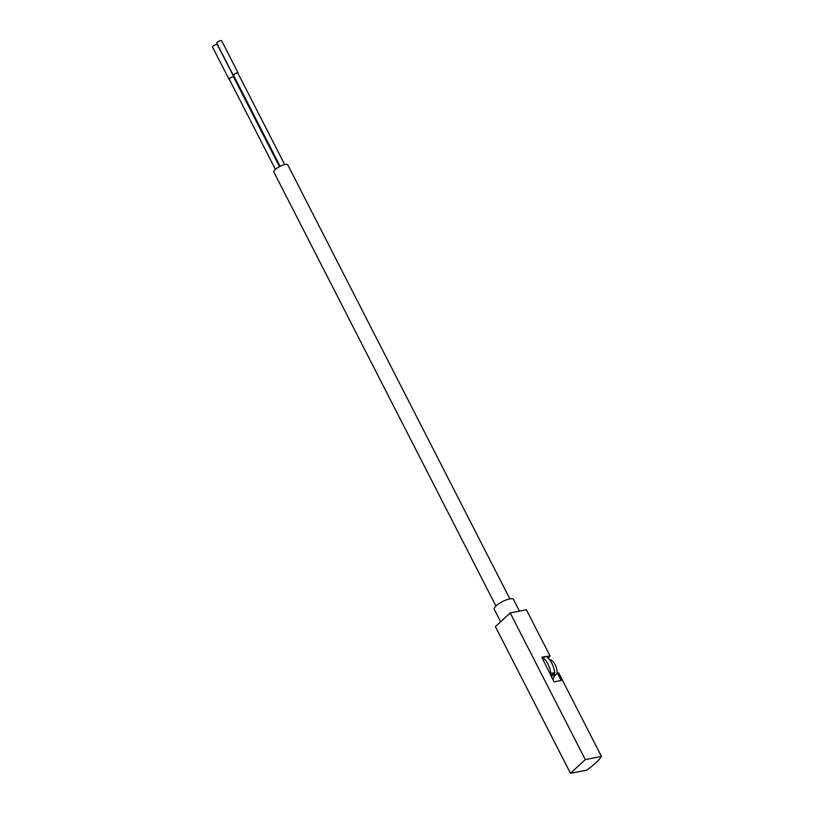 <?xml version="1.0" encoding="UTF-8"?>
<svg xmlns="http://www.w3.org/2000/svg" width="814" height="814" viewBox="0 0 814 814"><rect width="100%" height="100%" fill="white"/><g stroke="black" fill="none" stroke-linecap="round" stroke-linejoin="round"><path stroke-width="1.22" d="M552.93 679.721A12.434 8.486 79 0 0 554.08 676.342L557.478 673.209L561.192 680.473L554.029 681.867L541.829 657.295A1.079 0.743 79 0 1 542.592 657.305A19.994 13.655 79 0 1 550.834 673.402A1.079 0.743 79 0 1 550.559 674.368L550.305 674.603M546.499 656.572L549.999 655.891A41.616 11.823 -27.1 0 1 548.27 658.221M549.999 655.891L526.393 609.767L510.215 612.922L495.4 626.617L570.461 773.3L586.64 770.146A41.616 11.823 152.9 0 0 601.465 756.45L558.74 672.954L557.478 673.209M601.465 756.45L585.286 759.604L510.215 612.922M585.286 759.604L570.461 773.3M519.474 611.111L513.492 599.419A10.806 3.073 152.9 0 0 502.472 601.607A10.806 3.073 152.9 0 0 494.251 609.269L500.641 621.774M495.93 606.033L273.83 172.008A7.835 2.228 -27.1 0 1 277.218 167.959A7.835 2.228 -27.1 0 1 285.063 164.509A7.835 2.228 -27.1 0 1 287.78 164.876L509.879 598.89M279.477 166.626L233.638 77.045A2.432 0.692 152.9 0 0 231.156 77.534A2.432 0.692 152.9 0 0 229.304 79.263L275.397 169.343M284.697 164.581L237.892 73.107A2.432 0.692 152.9 0 0 235.409 73.606A2.432 0.692 152.9 0 0 233.557 75.326L280.108 166.3M233.791 77.34A2.707 0.763 152.9 0 0 233.872 76.923L217.348 44.638A2.707 0.763 152.9 0 0 214.601 45.177A2.707 0.763 152.9 0 0 212.535 47.09L229.06 79.385A2.707 0.763 152.9 0 0 229.456 79.558M233.872 76.923A2.707 0.763 152.9 0 0 231.115 77.472A2.707 0.763 152.9 0 0 229.06 79.385M238.044 73.413A2.707 0.763 152.9 0 0 238.126 72.985L221.601 40.7A2.707 0.763 152.9 0 0 218.854 41.249A2.707 0.763 152.9 0 0 216.799 43.162L233.323 75.448A2.707 0.763 152.9 0 0 233.71 75.621M238.126 72.985A2.707 0.763 152.9 0 0 235.378 73.535A2.707 0.763 152.9 0 0 233.323 75.448M545.706 656.542A1.079 0.743 79 0 1 546.469 656.552A19.994 13.655 79 0 1 554.71 672.649A1.079 0.743 79 0 1 554.436 673.616L552.482 675.417A2.707 1.842 79 0 0 551.821 676.81A13.777 9.412 79 0 1 551.719 677.37M557.061 673.595A12.159 8.303 -101 0 0 549.094 659.157M552.889 679.649A12.159 8.303 -101 0 0 554.365 673.677M546.469 656.552L542.592 657.305M554.71 672.649L550.834 673.402M554.436 673.616L550.559 674.368M552.482 675.417L550.885 675.732M545.97 656.41L542.093 657.163"/></g></svg>
